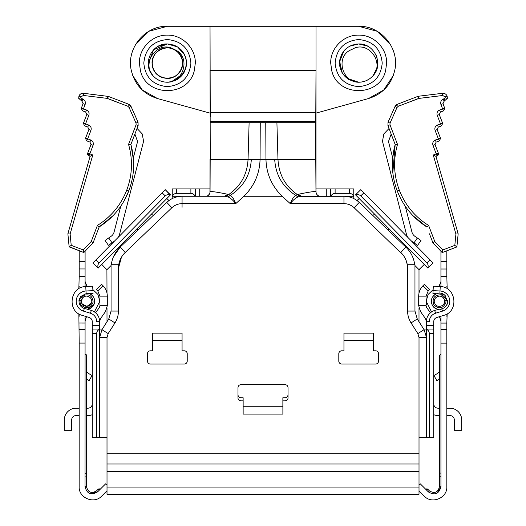 <?xml version="1.0" encoding="UTF-8"?>
<svg xmlns="http://www.w3.org/2000/svg" width="526" height="526" viewBox="0 0 526 526"><rect width="100%" height="100%" fill="white"/><g stroke="black" fill="none" stroke-linecap="round" stroke-linejoin="round"><path stroke-width="0.79" d="M205.758 196.277L205.646 196.277C208.303 196.014 209.775 194.541 210.032 191.858L210.032 159.483L209.933 192.805M209.401 194.14L207.921 195.633M111.295 264.709C112.229 257.839 115.174 251.987 120.132 247.141L166.795 202.418C171.095 198.401 176.19 196.356 182.068 196.277L182.068 203.634L235.753 203.634C233.288 200.432 230.71 198.184 228.021 196.888L224.727 196.277L227.653 194.265C216.271 191.905 210.407 191.102 210.058 191.865L210.183 159.483M210.032 191.852L210.058 191.885C209.789 194.554 208.316 196.02 205.646 196.277L199.716 196.277L199.716 188.919L210.032 188.919M172.18 198.618L172.239 188.919L172.239 196.277L195.304 196.277L195.304 188.919L195.304 196.277L224.727 196.277L199.716 196.277M225.937 196.349L228.692 194.535C240.744 186.165 247.194 174.481 248.048 159.483L210.255 159.483L210.032 70.451L210.229 116.805L210.236 112.393L210.032 113.129L157.511 98.54C143.519 94.082 134.781 84.719 131.303 70.451C126.076 48.622 144.92 25.544 167.353 26.3L148.937 31.244L135.465 44.743M227.653 194.265L228.692 194.541M228.692 194.535L230.414 195.317C243.387 186.875 250.356 174.934 251.323 159.483L248.048 159.483L249.107 122.696M228.021 196.888L230.414 195.317C232.466 196.902 234.248 199.676 235.753 203.634L243.88 196.277L282.146 196.277L290.273 203.634C291.779 199.676 293.554 196.902 295.605 195.317C282.633 186.875 275.663 174.934 274.704 159.483L260.068 159.483L260.258 122.696L210.236 122.696M259.778 164.835L260.068 159.483L251.323 159.483M120.132 247.141L125.221 252.454L171.89 207.731L166.795 202.418L120.132 247.141L113.36 256.984M121.447 257.227L118.422 268.392L118.422 311.07L111.065 311.07L108.757 318.973L111.065 311.07L111.065 264.709L118.422 264.709L118.422 268.194M273.665 159.483L315.995 159.483L315.995 122.696L260.258 122.696M315.968 191.885L315.995 116.805L315.791 121.322L225.016 121.236M217.567 122.696L242.059 122.696M283.961 122.696L308.46 122.696M151.232 214.332L153.368 215.285M137.036 228.725L137.727 230.276M353.82 198.604L353.761 196.277L300.083 196.349L297.328 194.535L295.612 195.317L297.999 196.888C295.316 198.184 292.739 200.432 290.273 203.634L343.951 203.634C347.877 203.687 351.269 205.055 354.136 207.731L403.094 255.025M300.083 196.349L297.999 196.888M414.731 264.709C413.798 257.839 410.852 251.987 405.894 247.141L359.225 202.418C354.925 198.401 349.836 196.356 343.951 196.277L343.951 203.634M407.604 268.194L407.604 264.709L411.542 264.709M411.556 264.709L414.961 264.709L414.961 311.07L407.604 311.07L407.341 264.986M298.373 194.265C309.755 191.905 315.62 191.102 315.968 191.865C316.231 194.548 317.704 196.02 320.38 196.277L301.293 196.277L298.373 194.265L297.335 194.541M282.146 196.277C271.824 186.119 266.426 173.85 265.959 159.483L266.248 164.835M315.968 191.872L315.771 159.483M320.406 196.277L320.406 196.277C317.724 196.014 316.251 194.541 315.995 191.858L315.883 159.483M317.822 195.442L316.823 194.442M316.264 193.377L316.106 192.845M388.3 230.276L388.984 228.738M374.775 214.338L372.658 215.285M315.791 122.696L315.791 121.322L210.229 121.223M315.995 116.805L315.995 70.451L315.587 159.483M315.995 112.492L210.236 112.393L210.032 26.3L167.353 26.3M132.743 75.566L142.342 90.071L157.537 98.546M315.797 116.805L315.995 70.451L210.032 70.451M315.995 70.451L315.995 26.3L210.032 26.3M190.899 63.094C189.505 77.394 181.654 85.245 167.353 86.639C153.053 85.245 145.202 77.394 143.808 63.094C145.202 48.786 153.053 40.943 167.353 39.542C181.654 40.943 189.505 48.786 190.899 63.094M390.562 44.743L377.089 31.244L358.673 26.3C381.107 25.544 399.951 48.622 394.717 70.451C391.245 84.719 382.507 94.082 368.516 98.54L315.995 113.129M148.398 60.483A19.133 19.133 2.7 0 0 148.22 63.081A19.133 19.133 -0 0 0 152.533 75.192M152.639 75.323A19.133 19.133 -0 0 0 152.829 75.54L152.27 74.863M368.489 98.546L383.684 90.071L393.284 75.566M358.673 26.3L315.995 26.3M298.413 70.451L290.562 70.451M283.238 70.451L272.882 70.445M253.144 70.445L242.788 70.451M235.464 70.451L227.607 70.451M382.218 63.094C380.824 77.394 372.973 85.245 358.673 86.639C344.366 85.245 336.522 77.394 335.121 63.094C336.522 48.786 344.366 40.943 358.673 39.542C372.973 40.943 380.824 48.786 382.218 63.094M358.686 82.22L359.482 82.207C341.808 83.193 334.615 55.5 352.025 49.418C367.575 39.496 384.887 62.252 373.197 75.54A19.133 19.133 -0.2 0 0 373.381 75.323M373.486 75.192A19.133 19.133 -0.2 0 0 377.8 63.074M118.422 268.392C118.521 262.152 120.789 256.839 125.221 252.454A22.072 22.072 -0.1 0 0 119.441 261.764M407.361 265.13L406.335 261.021M405.184 258.345L404.487 257.076M403.823 256.037L403.258 255.235M405.171 258.312L406.388 261.166M107.015 463.998L419.012 463.998L419.012 494.289L107.015 494.289L107.015 437.632L99.644 437.632L99.644 321.695L96.699 321.688A8.83 8.83 -164.5 0 1 96.699 321.695A8.83 8.83 -25.1 0 0 90.452 313.246L83.522 311.136A10.303 10.303 -168.7 0 1 85.994 290.99L92.911 290.661L92.681 286.223L85.764 286.585C69.846 286.499 66.769 311.583 82.234 315.35L89.164 317.474C91.129 318.197 92.168 319.604 92.287 321.695L92.287 437.632L99.644 437.632L99.657 337.56L107.015 337.56L107.015 437.632L105.529 437.632M426.356 337.56L419.012 337.56L419.012 437.632L426.356 437.632L419.012 437.632L419.012 453.813L107.015 453.813M285.085 384.651L240.934 384.651C239.152 384.828 238.166 385.808 237.995 387.596L237.995 397.899A2.946 2.946 -0.1 0 0 240.934 400.838L243.143 400.838L243.143 414.087L282.883 414.087L282.883 400.838L285.085 400.838A2.946 2.946 0 0 0 288.031 397.899L288.031 387.596C287.853 385.808 286.874 384.828 285.085 384.651M182.068 350.803L182.068 333.142L152.639 333.142L152.639 350.803L150.429 350.803A2.946 2.946 -0 0 0 147.484 353.748L147.484 361.106A2.946 2.946 -0.1 0 0 150.429 364.051L184.278 364.051A2.946 2.946 -0.1 0 0 187.223 361.106L187.223 353.748A2.946 2.946 -0 0 0 184.278 350.803L182.068 350.803M373.388 350.803L373.388 333.142L343.951 333.142L343.951 350.803L341.749 350.803A2.946 2.946 -0.1 0 0 338.803 353.748L338.803 361.106A2.946 2.946 -0.1 0 0 341.749 364.051L375.597 364.051A2.946 2.946 -0 0 0 378.536 361.106L378.536 353.748A2.946 2.946 -0 0 0 375.597 350.803L373.388 350.803M282.883 406.729L243.143 406.729M343.951 340.5L373.388 340.5L343.951 340.5M152.639 340.5L182.068 340.5L152.639 340.5M419.012 463.998L419.012 453.813M429.301 437.632L433.713 437.632L433.713 329.052L426.356 329.052L426.356 437.632L429.301 437.632L429.301 333.464L433.713 333.464M109.599 319.506L108.757 318.973L101.959 329.657L99.657 337.56L101.959 329.657L108.165 333.609L107.015 337.56M419.012 337.56L417.861 333.609L424.068 329.657L426.356 336.962L424.068 329.657L417.263 318.973L414.961 311.07L417.263 318.973L411.056 322.925C408.781 319.302 407.63 315.35 407.604 311.07M164.119 44.237L164.704 44.145M160.7 81.03L158.707 80.156M154.105 76.895L153.73 76.526L154.105 76.895M150.495 72.141L152.231 74.81M148.602 66.894L148.286 64.672L148.608 66.907M148.227 63.403L148.247 62.153M151.021 53.133L156.183 47.564M164.316 44.204L165.039 44.099M158.826 75.685C147.878 69.09 151.35 50.489 163.928 48.274C177.44 44.335 188.65 62.633 178.991 72.884C171.298 83.082 153.151 77.697 152.264 64.954C149.746 51.101 169.122 41.87 178.301 52.534C188.624 62.101 178.695 81.129 164.934 78.104C152.231 76.75 147.523 58.419 157.997 51.107C168.59 41.83 186.467 53.691 182.035 67.058C179.142 80.826 157.708 82.089 153.23 68.735M164.283 44.21L165.006 44.105M169.793 44.118L170.542 44.23M174.093 45.183L176.986 46.564M178.827 47.781L179.951 48.694M181.082 49.773L182.049 50.838M185.224 56.256L185.376 56.676M185.52 57.097L186.184 59.714M186.355 60.858L186.467 62.292M186.441 64.356L186.303 65.711M185.967 67.519L185.448 69.3M184.981 70.53L182.062 75.323M181.957 75.448L181.457 76.02M177.321 79.419L174.106 80.991M148.22 63.087L149.055 68.669M149.068 68.715L149.2 69.123M149.64 70.32L152.829 75.54C141.987 64.152 151.652 43.145 167.353 43.96C178.34 44.907 184.698 50.831 186.434 61.72C185.98 74.048 179.616 80.879 167.353 82.22L170.036 82.036M171.298 81.813L183.272 73.712M183.975 72.562L184.757 71.03M185.297 69.741L185.823 68.078M186.138 66.73L186.342 65.448M186.48 63.626L186.474 62.377M186.362 60.911L186.112 59.32L186.362 60.911M185.264 56.367L185.514 57.071M184.698 55.013L183.942 53.567L184.698 55.013L178.518 47.557L181.24 49.937L178.518 47.557M176.453 46.262L173.139 44.855M170.431 44.21L169.694 44.105M186.349 60.819L186.171 59.629M174.001 49.418C191.411 55.5 184.212 83.193 166.538 82.207C161.048 81.878 156.478 79.656 152.829 75.54C141.132 62.246 158.457 39.489 174.001 49.418M184.58 54.776L177.525 46.886L167.353 43.96L153.664 49.727L148.227 63.541M148.299 64.843L148.628 67.019M157.399 79.433L160.259 80.859M163.323 81.793L163.987 81.924M185.658 57.518L185.796 57.998M186.197 59.8L186.447 61.884M185.836 68.025L181.588 75.876L174.237 80.938M171.384 81.793L170.049 82.03M167.353 43.96L158.122 46.334M148.477 59.971L148.385 60.589M148.24 62.213L148.227 63.468M159.891 80.708L161.436 81.287M361.02 44.105L361.77 44.21M364.649 44.92L367.845 46.301M375.695 54.362L375.919 54.816M377.793 62.449L377.622 65.704M377.563 66.112L377.024 68.498M376.833 69.11L376.715 69.458M371.75 77.052L371.323 77.447M366.333 80.623L365.366 81.017M361.816 81.964L361.184 82.056M349.514 46.295L352.499 44.98M355.484 44.23L356.391 44.099M375.847 54.665L376.432 55.98M375.005 53.133L374.696 52.639L375.005 53.133M352.92 44.848L349.764 46.163L358.673 43.96L367.339 46.038L364.577 44.894M361.71 44.204L360.981 44.099M339.671 65.356L339.941 66.999M340.283 68.367L340.802 69.925M341.354 71.22L342.15 72.746M347.061 78.295L348.725 79.433L347.061 78.295L358.614 82.22L355.984 82.036M356.536 44.079L355.964 44.151M348.028 47.195L346.884 48.017L348.028 47.195M346.095 48.675L344.78 49.937L346.095 48.675M339.553 62.377L342.341 73.061L339.579 61.844L343.774 51.088L342.899 52.265M342.078 53.567L341.354 54.967M339.855 59.629L339.671 60.858M355.806 82.01L348.166 79.084L342.446 73.232M341.091 70.635L339.711 60.529L343.721 51.153M344.813 49.898L345.904 48.846M362.033 81.924L362.697 81.793M365.761 80.859L368.621 79.433M358.673 82.22C346.404 80.879 340.046 74.048 339.586 61.72C341.328 50.831 347.686 44.907 358.673 43.96C374.374 43.145 384.039 64.152 373.197 75.54L377.412 66.953L376.938 57.4M373.197 75.54C369.548 79.656 364.978 81.878 359.488 82.207M172.147 198.631L172.239 188.919L199.716 188.919M315.995 188.919L353.761 188.919L353.853 198.624M195.047 196.277C194.285 194.423 192.897 193.436 190.885 193.338L176.651 193.338L176.651 188.919M349.349 188.919L349.349 193.338L335.115 193.338L335.115 188.919M330.953 196.277C331.715 194.416 333.103 193.436 335.115 193.338M349.349 193.338C351.355 193.436 352.742 194.423 353.511 196.277M330.696 196.277L330.696 188.919L330.696 196.277M172.489 196.277C173.258 194.416 174.645 193.436 176.651 193.338M353.761 196.277L353.761 188.919M101.768 264.46L106.909 269.726L107.002 293.14M166.86 198.493L168.991 200.57L166.808 198.552M99.855 489.016L100.196 489.272L105.641 483.835L107.015 485.209L107.002 437.632M419.866 268.773L418.998 270.246L418.998 293.14M418.998 308.203L418.998 321.695M107.002 321.734L107.002 308.203M243.13 397.748L243.13 400.838L243.13 397.748L240.928 397.748C239.139 397.577 238.153 396.591 237.982 394.809M282.87 397.748L282.87 406.729L282.87 397.748L285.072 397.748C286.861 397.577 287.847 396.591 288.018 394.809L288.011 387.281M359.192 198.552L357.042 200.577M419.432 269.2L424.232 264.46M357.022 200.564L359.14 198.493M426.356 321.695L429.301 321.688L426.356 321.695A11.776 11.776 -53.5 0 1 434.686 310.432L435.548 313.246A8.83 8.83 25.2 0 0 429.301 321.695L426.356 321.695L426.356 329.052L433.713 329.052L433.713 321.695C433.832 319.604 434.87 318.197 436.836 317.474L443.766 315.35C459.231 311.583 456.154 286.499 440.236 286.585L440.006 290.99L433.089 290.628L433.319 286.223L440.236 286.585M426.356 321.636L425.554 318.756L420.55 311.609L418.689 305.698L418.689 296.145C418.749 292.108 420.182 288.636 422.996 285.736L424.443 284.296L429.643 289.497L428.203 290.944L426.047 296.145L426.047 305.698L426.579 307.388L430.386 312.825M95.614 312.825L99.421 307.388L99.953 305.698L99.953 296.145L97.797 290.944L96.357 289.497L101.557 284.296L103.004 285.736C105.818 288.636 107.251 292.108 107.311 296.145L107.311 305.698L105.45 311.609L100.446 318.756L99.644 321.636M170.286 195.021L98.106 268.168L92.872 263L165.223 189.676L170.286 195.021C168.425 194.258 166.755 194.561 165.269 195.915L99.112 262.961L95.969 259.857M107.002 494.289L107.002 490.791L101.761 496.038C94.167 504.487 78.538 498.004 79.15 486.662L79.183 343.077L85.074 343.083L85.034 486.668L86.507 486.668C88.033 492.454 91.386 493.842 96.554 490.83C91.386 493.842 88.033 492.454 86.507 486.668C88.033 492.454 91.386 493.842 96.554 490.83C91.386 493.842 88.033 492.454 86.507 486.668L86.54 355.589L85.067 354.116L86.54 355.589M423.68 329.052L426.356 329.052M92.287 329.052L102.34 329.052M433.128 263L427.717 267.99L355.537 194.844L360.77 189.676L433.128 263L430.031 259.857L426.888 262.961L360.731 195.915L363.874 192.818M370.429 340.5L346.884 340.5M179.116 340.5L155.571 340.5M426.356 329.302C428.217 330.072 429.196 331.459 429.301 333.464M90.459 313.253L91.314 310.432L86.527 308.972L91.314 310.432A11.776 11.776 53.5 0 1 99.644 321.695L96.699 321.695M96.699 437.632L96.699 333.464C96.804 331.459 97.783 330.072 99.644 329.302M98.283 267.99C97.501 266.136 97.777 264.46 99.112 262.961M427.717 267.99C428.499 266.136 428.223 264.46 426.888 262.961M355.714 195.021C357.575 194.258 359.245 194.561 360.731 195.915M143.578 141.284L133.578 180.056L143.578 141.284L142.211 133.887L137.043 128.429M114.076 232.078L120.802 206.153L114.076 232.078A7.357 7.357 -179.9 0 1 111.124 236.292L108.704 237.962L112.045 242.808L114.398 241.184M133.361 157.8L137.562 141.625L133.361 157.8M118.008 237.528A13.229 13.229 0.1 0 0 119.77 233.557L133.545 180.05M137.621 141.632L134.88 134.051M112.045 242.808L108.409 245.313L105.069 240.467L108.704 237.962M392.501 180.076L406.263 233.597A13.229 13.229 -0.2 0 0 408.031 237.561M417.335 237.995L420.971 240.5L417.624 245.353L420.971 240.5L417.624 245.353L411.641 241.224L413.995 242.841L417.335 237.995L414.909 236.325A7.357 7.357 -179.9 0 1 411.963 232.117L405.237 206.192M392.475 180.089L382.481 141.31L392.475 180.089M388.438 141.665L391.18 134.084M389.023 128.462L383.848 133.92L382.481 141.31M398.235 106.291L418.459 98.526L417.67 96.468L397.446 104.233L398.235 106.291L397.012 107.455L394.993 106.561L397.446 104.233L417.67 96.468L418.716 96.205L418.985 98.401L398.235 106.291L397.012 107.455L390.036 123.13L388.017 122.229L394.993 106.561L388.017 122.229L387.925 125.609L388.017 122.229L387.925 125.609L395.184 144.512L392.692 157.833L388.497 141.658M92.287 414.698A11.776 11.776 180 0 1 87.868 415.56L86.527 415.56M439.466 415.56L438.132 415.56A11.776 11.776 179.9 0 1 433.713 414.698M433.713 403.784A4.412 4.412 -0.3 0 0 438.132 408.196L439.466 408.196M446.824 415.56L449.914 415.56A4.412 4.412 -179.9 0 1 454.332 419.972L454.332 430.275L461.69 430.275L461.69 419.972A11.776 11.776 -0 0 0 449.914 408.196L446.824 408.196M435.535 313.213L442.478 311.129A10.303 10.303 -11.4 0 0 440.006 290.99L439.887 293.192M434.686 310.432L438.704 309.341M86.724 309.032L87.507 309.268L86.724 309.032M433.713 373.762L433.713 362.282M433.726 362.723L433.726 373.322M86.527 408.196L87.868 408.196A4.412 4.412 0 0 0 92.287 403.823M105.069 240.467L108.409 245.313M79.17 408.196L76.086 408.196A11.776 11.776 -0.1 0 0 64.31 419.972L64.31 430.275L71.668 430.275L71.668 419.972A4.412 4.412 179.8 0 1 76.086 415.56L79.17 415.56M440.006 290.99A10.303 10.303 10.9 0 1 442.478 311.129L441.833 309.018L440.643 309.288M444.404 299.827L443.55 298.137C440.255 293.324 432.175 298.012 434.713 303.259C436.646 308.755 445.667 306.323 444.569 300.596L447.488 300.208C449.211 309.203 435.028 313.029 431.991 304.39A8.094 8.094 179.7 0 0 438.98 309.36L438.395 309.301C435.39 308.801 433.253 307.164 431.991 304.39A8.094 8.094 180 0 1 436.389 293.791M441.827 309.018L440.387 309.321M444.286 299.472L443.55 298.143L444.713 297.236L442.958 295.645L440.749 294.784C434.101 295.171 431.813 298.525 433.891 304.856C438.75 309.373 442.734 308.716 445.844 302.891L446.028 300.405L447.488 300.208A8.094 8.094 180 0 1 444.694 307.46M87.513 309.275L94.029 304.35C92.74 307.158 90.571 308.801 87.513 309.275A8.094 8.094 -0 0 0 89.67 293.764M84.305 308.571L86.705 309.032L84.305 308.571M133.558 160.463L130.875 144.479L138.134 125.576L138.049 122.196L138.134 125.576L138.049 122.203L130.79 105.989M79.189 95.508L78.69 98.336L80.846 97.757L78.69 98.336L81.977 101.17L83.082 103.642L81.287 108.317L83.45 108.829L81.287 108.317L82.385 110.789L83.45 108.829L82.385 110.789L85.685 112.051L86.783 114.523L83.404 123.321L85.574 123.834L83.404 123.321L84.502 125.793L85.574 123.834L84.502 125.793L87.803 127.055L88.901 129.528L85.521 138.318L87.691 138.838L85.521 138.318L86.626 140.79L87.691 138.838L86.626 140.79L89.92 142.059L91.018 144.532L87.75 153.046L89.019 155.9L90.11 156.321L67.874 233.787L69.149 246.885L83.844 252.533L93.141 242.703L99.21 226.903L113.051 215.667M85.094 251.211L85.087 276.328L79.202 276.321L78.834 288.741L79.202 286.223M79.202 276.321L79.209 250.751M429.466 233.814L432.891 242.742L429.466 233.814M446.824 250.797L446.824 276.367L440.939 276.367L440.939 286.637M440.939 276.367L440.939 269.01L446.824 269.01L440.939 269.01L440.939 251.257M446.35 298.689L446.758 300.307A7.357 7.357 83 0 0 445.318 296.815L445.877 296.342L444.325 294.803C438.243 289.668 428.526 297.243 431.997 304.39M440.749 294.784L444.325 294.803M440.939 281.535L438.993 286.519L440.939 281.535M426.652 304.633L426.218 301.28L428.079 294.507L433.141 289.642L428.079 294.507L426.218 301.28L431.57 311.911M439.499 316.659L440.939 321.024L439.499 316.659M436.521 293.738C432.05 296.026 430.538 299.577 431.991 304.39M443.333 304.679L443.826 304.028L443.333 304.679M446.824 286.269L447.179 288.748L446.824 276.367M446.824 316.29L447.179 313.812L446.824 323.082L440.939 323.082L440.939 316.218M85.087 281.489L87.066 286.512L85.087 281.489M92.852 289.583L97.935 294.455L99.802 301.24L94.404 311.898L99.802 301.24L97.935 294.455L92.852 289.583M86.488 316.652L85.081 320.978L86.488 316.652M89.63 293.751C94.009 296.072 95.476 299.603 94.029 304.35M93.063 293.6L86.132 293.613L80.491 296.565L79.255 300.261L81.451 300.556C80.353 306.277 89.374 308.709 91.307 303.213L86.968 306.369L82.181 303.956L81.451 301.911M79.222 303.048L81.037 304.902C86.31 309.446 90.334 308.532 93.128 302.141C92.523 295.829 89.216 293.633 83.2 295.566L81.306 297.197L80.498 296.565M79.196 303.022C79.932 305.751 81.642 307.579 84.324 308.512L86.507 308.972M85.081 286.637L85.087 276.328M78.861 313.838L79.183 343.077M85.081 316.225L85.074 343.083M79.189 316.244L79.097 314.929M82.687 304.633L82.194 303.982L82.687 304.633M82.247 298.406L81.445 301.904M80.721 296.769A7.357 7.357 -83 0 0 79.248 300.247L79.413 299.458M81.037 304.902L80.097 302.726L79.991 300.359L78.966 300.221L79.117 303.108M123.538 201.852L128.778 190.971C134.505 175.697 135.202 160.2 130.875 144.479L138.134 125.576L136.076 124.787L136.03 123.097L129.054 107.422L127.831 106.259L129.054 107.422L131.073 106.528L128.62 104.201L108.402 96.429L83.115 93.227M138.134 125.576L138.049 122.203L131.073 106.528C131.059 105.956 130.244 105.18 128.62 104.201L108.402 96.429L107.606 98.493L127.831 106.259L107.087 98.362L83.318 95.449L83.588 93.26C81.398 93.128 79.847 94.062 78.933 96.061L80.991 96.85L80.846 97.757L82.773 99.112C85.021 100.236 85.81 102.011 85.14 104.437L83.45 108.829L86.474 109.993C88.723 111.117 89.512 112.893 88.841 115.319L85.574 123.834L88.592 124.997C90.84 126.122 91.629 127.897 90.965 130.323L87.691 138.838L90.715 140.001C92.964 141.126 93.753 142.901 93.082 145.321L89.019 155.9L90.11 156.321L67.874 233.787L69.149 246.885L83.844 252.533L93.141 242.703L99.21 226.903C112.952 218.119 122.808 206.139 128.778 190.971L126.72 190.175C132.355 175.112 132.966 159.845 128.548 144.38L136.076 124.787M85.094 268.964L79.202 268.964L85.094 268.964M442.182 252.579L456.884 246.937L442.182 252.579L432.891 242.742L442.182 252.579L432.891 242.742L434.798 241.546L442.774 249.988L442.182 252.579L456.884 246.937L456.233 246.438M433.01 292.226L433.062 291.167M436.481 293.751L432.937 293.567L433.089 290.628M444.713 297.236L445.877 296.342M444.575 301.944L444.227 299.32L446.186 298.275L445.318 296.815M445.949 297.801L446.186 298.275M446.449 298.972L446.758 300.307M432.937 293.6L436.448 293.771M439.466 486.708C437.934 492.494 434.588 493.881 429.413 490.87C434.588 493.881 437.934 492.494 439.466 486.708L439.466 476.799L439.466 486.708L440.939 486.708L440.939 323.082M429.413 490.87L427.855 489.312L425.777 489.312L427.855 489.312L429.413 490.87L428.374 491.915L420.333 483.874L428.374 491.915C434.838 495.676 439.026 493.94 440.939 486.708L440.939 476.773L439.466 476.786L439.466 473.104L439.466 476.786M440.939 343.123L446.824 343.123L446.824 323.082M446.824 343.123L446.824 486.708C447.435 498.05 431.8 504.526 424.212 496.077C431.8 504.526 447.435 498.05 446.824 486.708M443.55 298.143L443.102 297.631M442.307 296.986L442.951 297.486L442.307 296.986M443.839 304.002L444.214 303.285M82.47 298.097L82.043 298.755M81.405 301.345L81.464 300.464M81.504 300.208L81.629 299.735M85.041 476.865L85.034 486.668C86.948 493.901 91.129 495.637 97.599 491.869L90.216 493.697M80.734 296.749L82.477 298.091L82.924 297.584M83.016 297.492L84.173 296.664M82.536 298.018L82.477 298.084C85.764 293.284 93.845 297.972 91.307 303.213M81.497 302.213L81.405 301.437L81.497 302.213M130.198 105.239L129.639 104.753M129.048 104.391L128.633 104.201M130.875 144.479L128.548 144.38M99.21 226.903L97.415 225.417C111.052 216.89 120.822 205.14 126.72 190.175M69.347 246.733L83.844 252.533L93.141 242.703L91.235 241.506L97.415 225.417M74.232 248.837L69.149 246.885L71.214 245.313L69.807 246.385M83.844 252.533L83.259 249.942L91.235 241.506M419.156 221.407L426.829 226.943L412.995 215.713M392.817 172.646L395.184 144.512C390.857 160.233 391.548 175.73 397.268 191.004C403.238 206.179 413.088 218.159 426.829 226.943L428.624 225.463L434.798 241.546M395.184 144.512L397.511 144.413C393.086 159.878 393.691 175.145 399.326 190.208C405.224 205.179 414.988 216.929 428.624 225.463M418.459 98.526L417.67 96.468L418.716 96.205L442.484 93.306C444.674 93.174 446.226 94.108 447.139 96.107L447.376 98.375L445.22 97.803L447.376 98.375L444.089 101.216L442.991 103.688L444.779 108.363L443.681 110.835L442.616 108.875L443.681 110.835L440.387 112.097L439.282 114.569L442.662 123.36L441.557 125.832L440.492 123.88L441.557 125.832L438.263 127.101L437.159 129.574L440.538 138.364L439.434 140.837L438.368 138.884L439.434 140.837L436.139 142.105L435.035 144.571L438.309 153.092L437.04 155.946L435.949 156.36L458.159 233.833L455.924 234.037L433.266 155.025L435.949 156.36L458.159 233.833L456.884 246.937L451.801 248.883M458.159 233.833L456.884 246.937L454.819 245.366L455.924 234.037L458.159 233.833M440.617 296.256L441.386 296.5M443.753 298.426L444.003 298.84M440.584 296.25L439.749 296.138M442.616 297.203L441.847 296.71M443.004 297.538L442.59 297.183M443.747 298.42L443.977 298.794M440.512 354.222L439.466 355.635L440.939 354.162M439.466 355.635L439.466 473.104L440.939 473.104M440.939 486.708L437.007 493.217M420.333 483.874L419.012 485.196M419.012 490.87L424.212 496.077M439.466 379.161L436.869 380.66L433.93 375.557L437.257 373.638L439.466 371.678M85.403 296.217L84.633 296.454M83.003 297.506L82.687 297.834M85.436 296.21L86.271 296.092M80.406 298.781L81.806 299.235L82.7 297.815M80.406 298.788L79.689 298.584M86.514 476.753L86.514 473.071M86.448 355.076L86.238 354.695M105.641 483.835L97.599 491.869L96.554 490.83L98.119 489.272L96.554 490.83M86.534 379.115L89.131 380.614L92.076 375.518L88.743 373.591L86.54 371.632M79.15 486.662C78.538 498.004 94.167 504.487 101.761 496.038M90.11 156.321L92.786 154.986L70.116 233.991L67.874 233.787L70.116 233.991L71.214 245.313L83.259 249.942M82.214 93.306L81.602 93.47M80.406 94.108L79.742 94.719M78.933 96.061C80.084 93.944 81.635 93.01 83.588 93.26C81.398 93.128 79.847 94.062 78.933 96.061L78.69 98.336M82.03 98.829L81.234 100.887L81.977 101.17L83.082 103.642L85.14 104.437M81.287 108.317L82.385 110.789L85.685 112.051L86.783 114.523L88.841 115.319M83.404 123.321L84.502 125.793L87.803 127.055L88.901 129.528L90.965 130.323M85.521 138.318L86.626 140.79L89.92 142.059L91.018 144.532L93.082 145.321M433.266 155.025L436.245 153.881L432.977 145.367C432.306 142.94 433.095 141.165 435.35 140.041L440.538 138.364L438.368 138.884L435.101 130.363C434.43 127.936 435.219 126.161 437.468 125.037L442.662 123.36L440.492 123.88L437.224 115.358C436.554 112.939 437.343 111.164 439.591 110.039L444.779 108.363L442.616 108.875L440.926 104.477C440.262 102.057 441.051 100.282 443.3 99.158L445.22 97.803L445.081 96.896L447.139 96.107L447.376 98.375M444.043 98.868L444.832 100.933L444.089 101.216L442.991 103.688L440.926 104.477M444.779 108.363L443.681 110.835L440.387 112.097L439.282 114.569L442.662 123.36L441.557 125.832L438.263 127.101L437.159 129.574L440.538 138.364L439.434 140.837L436.139 142.105L435.035 144.571L432.977 145.367M437.04 155.946A2.209 2.209 0 0 0 438.309 153.092L436.245 153.881L437.04 155.946L435.949 156.36M426.119 489.055L426.56 488.904M427.013 488.891L427.434 489.016M98.119 489.272L100.196 489.272L98.119 489.272L98.54 488.976M98.96 488.851L99.414 488.864M442.484 93.306C444.674 93.174 446.226 94.108 447.139 96.107C446.226 94.108 444.674 93.174 442.484 93.306L442.747 95.495L445.081 96.896M210.492 122.696L215.956 122.696M171.89 207.731C174.757 205.055 178.15 203.687 182.068 203.634L182.068 207.316M169.339 205.074L168.636 204.338M243.88 196.277C254.203 186.119 259.601 173.85 260.068 159.483M265.959 159.483L265.761 122.696M297.328 194.535C285.283 186.165 278.833 174.481 277.978 159.483L276.913 122.696M251.04 122.696L253.769 122.696M272.198 122.696L274.98 122.696M359.225 202.418L354.136 207.731M405.894 247.141L400.805 252.454C405.237 256.839 407.505 262.152 407.604 268.392M310.057 122.696L315.534 122.696M315.995 159.483L308.637 159.483M403.35 249.797L404.053 249.061M343.951 199.959L343.951 198.94M194.331 70.451C188.643 97.323 146.064 97.323 140.376 70.451L139.39 63.094C139.009 48.149 152.415 34.742 167.353 35.13C182.292 34.742 195.698 48.149 195.317 63.094L194.331 70.451M385.65 70.451C379.963 97.323 337.383 97.323 331.696 70.451L330.709 63.094C330.321 48.149 343.728 34.742 358.673 35.13C373.611 34.742 387.018 48.149 386.63 63.094L385.65 70.451M417.861 333.609L411.056 322.925M118.422 311.07C118.396 315.35 117.245 319.302 114.97 322.925L108.165 333.609M107.015 487.063L419.012 487.063M419.012 471.513L107.015 471.513M108.757 318.973L114.97 322.925M413.962 311.07L414.961 311.07M190.885 188.919L190.885 193.338M326.284 196.277L326.284 188.919M111.065 265.518L106.909 269.726M419.09 269.726L414.961 265.545M433.713 325.37L426.356 325.37M99.644 325.37L92.287 325.37M92.287 333.464L96.699 333.464M170.463 194.844L165.23 189.676M162.126 192.818L165.269 195.915M84.318 308.538L83.535 311.136M86.132 293.613L85.764 286.585M85.094 261.606L79.209 261.606M440.939 261.652L446.824 261.652M446.028 300.405L447.1 300.261M426.047 305.698L418.689 305.698M79.189 323.036L85.081 323.043M107.311 305.698L99.953 305.698M446.824 329.664L440.939 329.664M426.047 296.145L418.689 296.145M79.189 329.618L85.074 329.618M107.311 296.145L99.953 296.145M138.049 122.196L136.03 123.097M387.925 125.609L389.99 124.82L397.511 144.413M390.036 123.13L389.99 124.82M442.774 249.988L454.819 245.366M428.203 290.944L422.996 285.736M85.041 476.885L86.514 476.885M85.041 473.203L86.514 473.203M103.004 285.736L97.797 290.944M128.62 104.201L127.831 106.259M80.991 96.85L83.318 95.449M87.75 153.046A2.209 2.209 0 0 0 89.019 155.9A2.209 2.209 0 0 1 87.75 153.046L92.786 154.986M418.985 98.401L442.747 95.495M397.268 191.004L399.326 190.208M107.606 98.493L108.402 96.429M107.087 98.362L107.35 96.173M81.977 101.17L82.773 99.112M85.685 112.051L86.474 109.993M87.803 127.055L88.592 124.997M89.92 142.059L90.715 140.001M443.3 99.158L444.089 101.216M435.35 140.041L436.139 142.105M435.101 130.363L437.159 129.574M437.468 125.037L438.263 127.101M437.224 115.358L439.282 114.569M439.591 110.039L440.387 112.097M195.304 196.277L224.727 196.277M224.392 196.277L219.171 196.277M208.375 196.277L207.56 196.277M395.519 105.68L395.868 105.272M396.433 104.786L396.966 104.45M446.883 95.554L446.337 94.779M445.055 93.773L444.483 93.523M443.826 93.345L442.984 93.273"/></g></svg>
